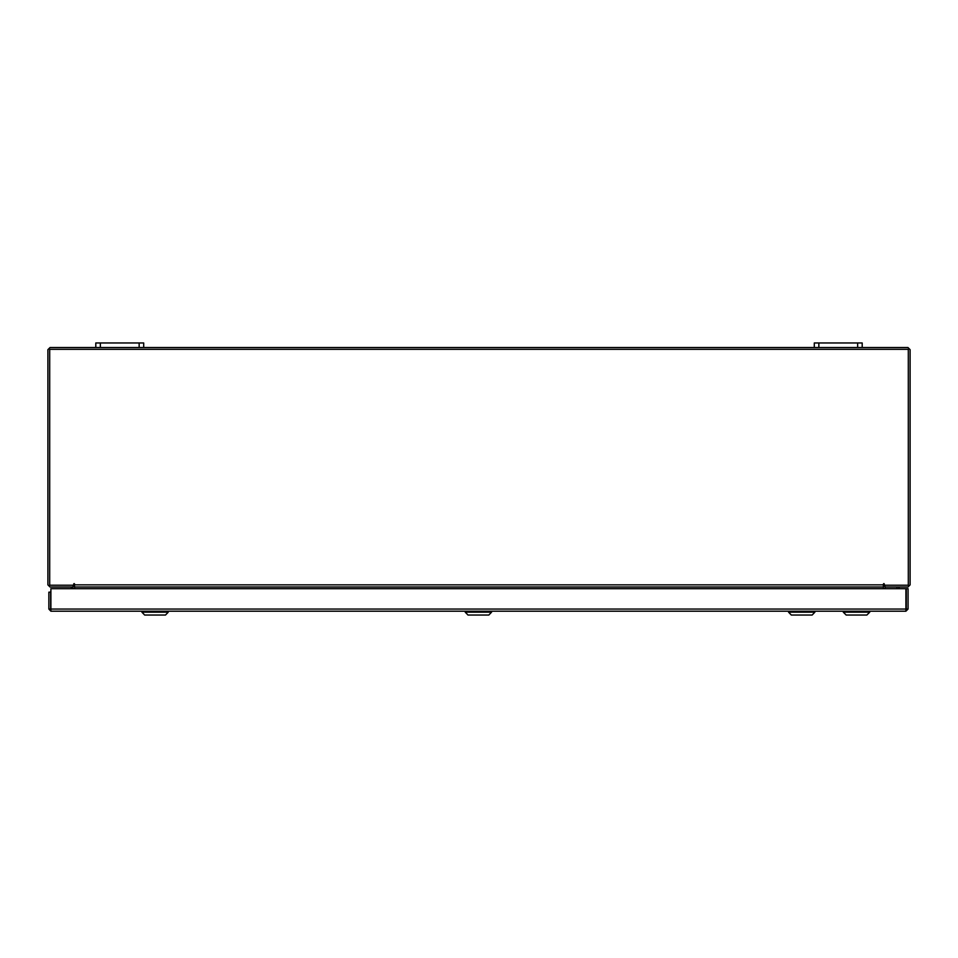 <?xml version="1.0" encoding="UTF-8"?>
<svg xmlns="http://www.w3.org/2000/svg" width="958" height="958" viewBox="0 0 958 958"><rect width="100%" height="100%" fill="white"/><g stroke="black" fill="none" stroke-linecap="round" stroke-linejoin="round"><path stroke-width="1.44" d="M814.3 343.012L818.85 343.012L818.85 347.514L814.3 347.514L814.3 343.012M857.65 347.514L857.65 343.012L862.2 343.012L862.2 347.514L818.85 347.514M95.8 343.012L100.35 343.012L100.35 347.514L95.8 347.514L95.8 343.012M139.15 347.514L139.15 343.012L143.7 343.012L143.7 347.514L100.35 347.514M74.556 584.919L883.444 584.919L883.444 587.014L74.556 587.014L74.101 583.578L73.658 585.23L49.684 585.23L49.684 349.311L908.316 349.311L908.316 585.23L884.342 585.23L883.899 583.578L883.444 584.919L884.342 585.087M74.556 587.014L883.444 587.014M869.732 612.162L866.906 614.988L846.165 614.988L843.327 612.162L869.732 612.162L869.732 611.216M814.935 612.162L812.109 614.988L791.368 614.988L788.542 612.162L814.935 612.162L814.935 611.216M491.61 612.162L488.784 614.988L468.043 614.988L465.217 612.162L491.61 612.162L491.61 611.216M168.285 612.162L165.459 614.988L144.718 614.988L141.892 612.162L168.285 612.162L168.285 611.216M74.556 584.021L73.658 584.021M884.342 584.021L883.444 584.021M857.65 343.012L818.85 343.012M139.15 343.012L100.35 343.012M50.918 609.42L50.918 611.216L48.81 609.108L905.885 609.108L905.921 611.216L50.918 611.216L50.942 588.751L905.885 588.751L905.921 611.216L908.016 609.108L906.232 609.108L906.232 588.751L908.016 588.751L908.016 609.108M48.81 609.108L48.81 592.176L50.606 592.176L50.942 590.679M50.606 609.108L50.606 592.176M72.748 587.014L73.059 588.751M884.941 588.751L885.252 587.014M862.2 347.514L908.004 347.514L910.1 349.622L910.1 584.919L908.004 587.014L884.941 587.014L884.941 585.23M73.059 585.23L73.059 587.014L49.996 587.014L47.9 584.919L47.9 349.622L49.996 347.514L95.8 347.514M814.3 347.514L143.7 347.514M74.556 586.26L73.059 585.254M884.941 585.254L883.444 586.26M883.444 587.326L883.444 588.751M74.556 588.751L74.556 587.326M50.942 602.055L50.606 600.379M71.263 587.014L71.263 588.751M50.942 603.037L50.606 602.45M899.035 587.014L899.107 588.751L899.107 587.014M898.903 587.014L895.011 587.014M883.444 584.811L884.342 584.811M898.963 588.751L898.975 587.014M896.987 587.374L896.987 588.751M898.903 587.122L898.903 588.751M843.327 612.162L843.327 611.216M899.107 587.134L899.107 588.751M788.542 612.162L788.542 611.216M465.217 612.162L465.217 611.216M141.892 612.162L141.892 611.216"/></g></svg>
